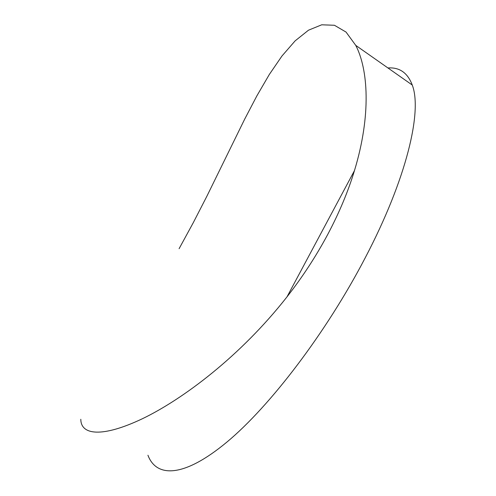 <?xml version="1.0" encoding="UTF-8"?>
<svg xmlns="http://www.w3.org/2000/svg" width="496" height="496" viewBox="0 0 496 496"><rect width="100%" height="100%" fill="white"/><g stroke="black" fill="none" stroke-linecap="round" stroke-linejoin="round"><path stroke-width="0.74" d="M179.093 248.701L193.285 222.673L206.844 196.298L244.646 119.226L256.872 95.864L269.322 74.474L282.001 55.961L295.145 40.852L308.493 30.194L321.724 24.8L334.44 25.271L346.041 32.066L355.756 45.378C368.075 69.043 371.492 114.669 354.466 170.605C348.167 191.406 339.276 212.654 327.788 234.348C316.119 256.147 302.523 276.985 286.998 296.868C240.374 356.289 182.943 399.187 142.513 418.68C102.114 437.894 80.836 435.104 80.811 419.281M387.94 67.964C399.528 67.14 407.631 72.825 412.25 85.021C422.425 111.129 406.832 178.523 365.087 258.063C326.269 332.593 269.979 406.292 226.932 442.054C183.706 477.983 156.352 477.747 147.938 455.235M355.756 45.378L412.25 85.021M354.466 170.605L286.998 296.868"/></g></svg>
